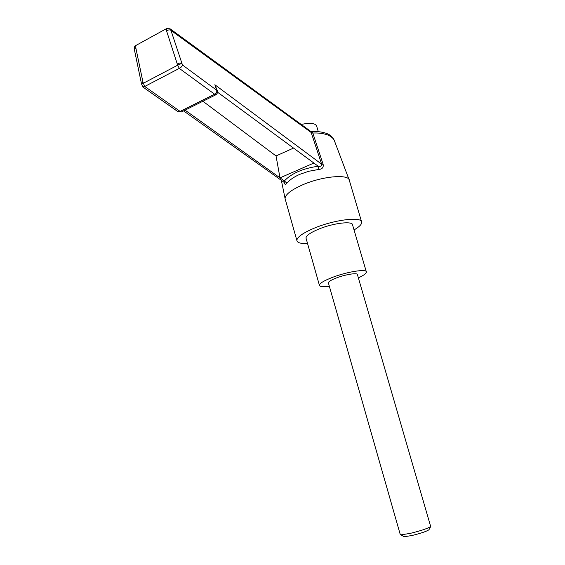 <?xml version="1.0" encoding="UTF-8"?>
<svg xmlns="http://www.w3.org/2000/svg" width="565" height="565" viewBox="0 0 565 565"><rect width="100%" height="100%" fill="white"/><g stroke="black" fill="none" stroke-linecap="round" stroke-linejoin="round"><path stroke-width="0.85" d="M429.04 529.582L428.92 529.815C426.455 531.432 420.763 533.346 411.85 535.542L404.123 536.736L403.551 536.404M400.253 534.518L400.931 534.857L410.183 533.395C420.911 530.74 427.747 528.459 430.692 526.552L357.433 274.661C357.822 272.542 345.872 274.343 336.712 277.832C331.387 279.88 328.597 281.525 328.35 282.775L328.435 283.072M358.365 277.853C363.585 275.452 366.268 273.524 366.402 272.062C367.052 268.658 347.673 271.56 332.806 277.245C324.246 280.544 319.769 283.192 319.38 285.191C319.613 286.745 322.933 287.098 329.346 286.25M366.282 271.645L352.588 224.99C352.977 220.767 333.59 222.977 318.978 229.016C310.559 232.526 306.23 235.52 305.99 238.006L306.166 238.621M318.272 131.617L316.711 126.285C315.524 123.177 310.355 122.563 301.202 124.441M285.36 199.643L285.057 198.435C285.389 194.452 291.201 189.939 302.487 184.896C322.389 176.089 349.276 173.787 349.389 180.475M307.558 243.529C300.728 243.783 297.155 242.738 296.844 240.386C297.169 236.968 303.151 232.815 314.797 227.935C335.207 219.474 362.285 216.409 361.713 222.271C361.755 224.376 359.199 226.925 354.036 229.934M349.036 179.536L334.649 141.405C333.802 138.693 331.443 136.532 327.573 134.901C323.032 133.375 318.109 132.754 312.805 133.05L323.102 164.26C323.738 167.501 322.17 169.253 318.399 169.507L308.758 171.273L299.789 174.338C294.09 176.859 289.796 179.79 286.921 183.131C285.643 184.946 284.626 184.614 283.856 182.121M185.052 110.147L284.336 180.948C291.589 173.342 302.875 168.441 318.208 166.23L217.553 92.215M280.007 177.855L313.879 163.045M182.474 64.989C182.22 66.26 181.167 67.39 179.296 68.379L177.7 65.18L143.355 83.246L144.753 86.473L180.122 111.404L214.594 94.186L179.296 68.379L144.753 86.473L142.768 86.946L141.624 84.15L143.355 83.246L142.966 82.165L141.391 83.345L134.265 49.091L135.819 47.856L135.805 45.518L166.52 28.617L166.583 30.962C168.285 29.747 169.74 29.557 170.948 30.383L182.474 64.989L216.649 90.195L214.848 84.736L321.647 164.196L311.181 132.485L310.588 131.292L170.355 28.985M283.948 181.768L284.308 182.629L283.92 182.163L284.336 180.948L286.921 183.131M318.399 169.507L318.208 166.23C320.68 166.668 321.831 165.99 321.647 164.196L323.102 164.26M217.37 90.746L214.848 84.736M177.834 111.588L181.471 111.927L215.879 94.765C217.334 93.635 217.85 92.342 217.419 90.887L216.649 90.195C217.094 91.989 216.409 93.317 214.594 94.186L215.95 94.736M181.471 111.927L180.122 111.404L178.13 111.792L142.938 87.059M141.638 84.185L141.42 83.493M177.7 65.18L181.676 63.428C180.475 62.786 179.013 62.998 177.297 64.071L177.7 65.18M134.293 49.233L134.265 49.091C133.983 47.58 134.477 46.401 135.762 45.546M166.52 28.617L170.065 28.773L170.948 30.383L311.181 132.485L312.678 132.683L312.805 133.05L311.329 132.945M310.708 131.377L312.678 132.683M202.884 101.248L276.038 155.947L293.539 148.079M276.038 155.947L280 177.834M135.819 47.856L142.966 82.165M177.297 64.071L166.583 30.962M428.92 529.815L430.692 526.552M349.41 180.623L361.501 221.544M281.356 180.348L285.057 198.435M285.064 198.59L296.844 240.386M283.92 182.163L183.569 110.881M311.386 131.497C319.783 130.882 327.651 133.538 328.3 134.237C330.631 135.219 332.587 137.175 334.176 140.106M319.38 285.191L305.99 238.006M400.303 534.688L328.35 282.775M404.123 536.736L400.931 534.857"/></g></svg>
